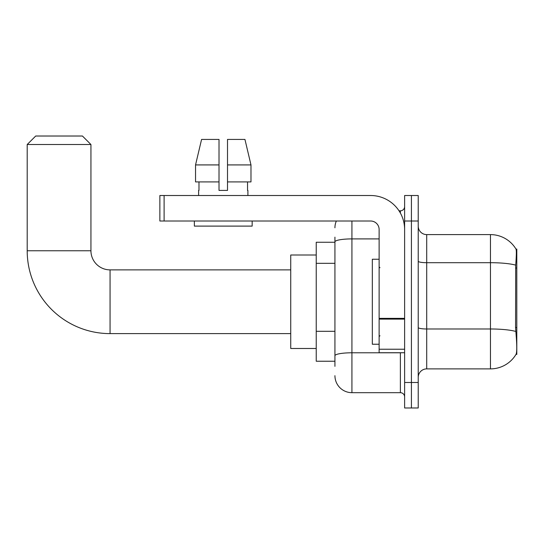 <?xml version="1.0" encoding="UTF-8"?>
<svg xmlns="http://www.w3.org/2000/svg" width="544" height="544" viewBox="0 0 544 544"><rect width="100%" height="100%" fill="white"/><g stroke="black" fill="none" stroke-linecap="round" stroke-linejoin="round"><path stroke-width="0.82" d="M516.8 327.508L515.569 327.508L516.113 334.886C516.97 345.535 516.97 351.968 516.113 354.185L516.8 354.436L516.8 249.057L516.025 249.159A29.743 29.743 0 0 0 490.457 234.607A29.743 29.743 0 0 1 515.964 249.057A29.743 29.743 0 0 0 490.457 234.607L426.714 234.607A8.5 8.5 0 0 1 418.22 226.107A8.5 8.5 0 0 0 426.714 234.607L426.714 368.886A8.5 8.5 0 0 0 418.22 377.38M334.934 258.223L334.934 237.157L334.934 242.257L316.234 242.257L316.234 361.236L334.934 361.236M516.113 354.185A29.743 29.743 0 0 1 490.457 368.886L426.714 368.886M411.42 382.48L411.42 407.98L418.22 407.98L418.22 382.48L411.42 382.48L411.42 407.98L404.62 407.98L404.62 382.48L411.42 382.48L411.42 221.007L411.42 382.48M404.62 382.48L404.62 195.514L411.42 195.514L411.42 221.007L411.42 195.514L418.22 195.514L418.22 382.48M515.569 327.508L515.692 265.125C516.426 255.884 516.535 250.56 516.025 249.159A29.743 29.743 0 0 0 490.457 234.607L490.457 262.698L426.714 262.698A8.5 1.476 0 0 1 418.22 261.222M334.934 366.336L334.934 237.157M351.927 221.007L351.927 392.68L400.37 392.68L400.37 352.736M399.017 210.814L400.37 210.814A4.25 4.25 0 0 0 404.62 206.564M334.934 358.686L334.934 336.41M404.62 396.93A4.25 4.25 0 0 0 400.37 392.68M334.934 227.807A17 17 0 0 1 336.348 221.007M351.927 392.68A17 17 0 0 1 334.934 375.68M227.508 190.414L219.014 190.414L227.508 190.414L219.014 190.414L227.508 190.414L227.508 139.42L244.943 139.42L250.981 164.92L250.981 181.914L227.508 181.914M219.014 164.92L219.014 181.914L219.014 164.92L195.541 164.92L201.579 139.42L195.541 164.92L201.579 139.42L219.014 139.42L219.014 190.414M379.127 259.25L372.327 259.25L372.327 344.236L379.127 344.236M290.741 333.615L110.058 333.615A82.858 82.858 0 0 1 27.2 250.757L27.2 144.52L35.7 136.02L82.443 136.02L90.936 144.52L27.2 144.52M110.058 333.615L110.058 269.878A19.122 19.122 0 0 1 90.936 250.757L90.936 144.52M316.234 255L290.741 255L290.741 348.486L316.234 348.486M404.62 352.736L379.127 352.736L379.127 318.369L404.62 318.369M404.62 229.507A33.993 33.993 0 0 0 370.627 195.514L164.111 195.514L164.111 221.007L370.627 221.007A8.5 8.5 0 0 1 379.127 229.507L379.127 318.369M164.111 221.007L159.861 221.007L159.861 195.514L164.111 195.514M198.614 190.414L198.982 190.414L198.614 190.414L198.614 195.514M247.908 190.414L247.54 190.414L247.908 190.414L247.908 195.514M247.54 181.914L247.54 190.414M198.982 190.414L198.982 181.914M194.364 221.007L194.364 226.107L252.158 226.107L252.158 221.007M219.014 181.914L195.541 181.914L195.541 164.92M250.981 181.914L250.981 164.92L227.508 164.92M250.981 164.92L244.943 139.42L250.981 164.92M516.8 268.015L515.569 268.015M334.934 263.323L316.234 263.323M334.934 331.31L316.234 331.31M490.457 368.886L490.457 262.698A29.743 5.168 180 0 1 515.692 265.125M515.78 331.446A29.743 5.168 180 0 0 490.457 328.984L426.714 328.984A8.5 1.476 0 0 1 418.22 327.508M418.22 221.007L404.62 221.007M401.846 352.736A4.25 0.741 0 0 1 400.37 352.784L351.927 352.784A17 2.951 180 0 0 334.934 355.735M334.934 241.856A17 2.951 180 0 1 351.927 238.904L379.127 238.904M400.37 213.051L400.37 210.814M27.2 250.757L90.936 250.757M404.62 319.11L379.127 319.11M379.127 349.228L404.62 349.228M379.97 267.75L379.127 266.9M379.97 335.736L379.127 336.586M290.741 269.878L110.058 269.878"/></g></svg>
